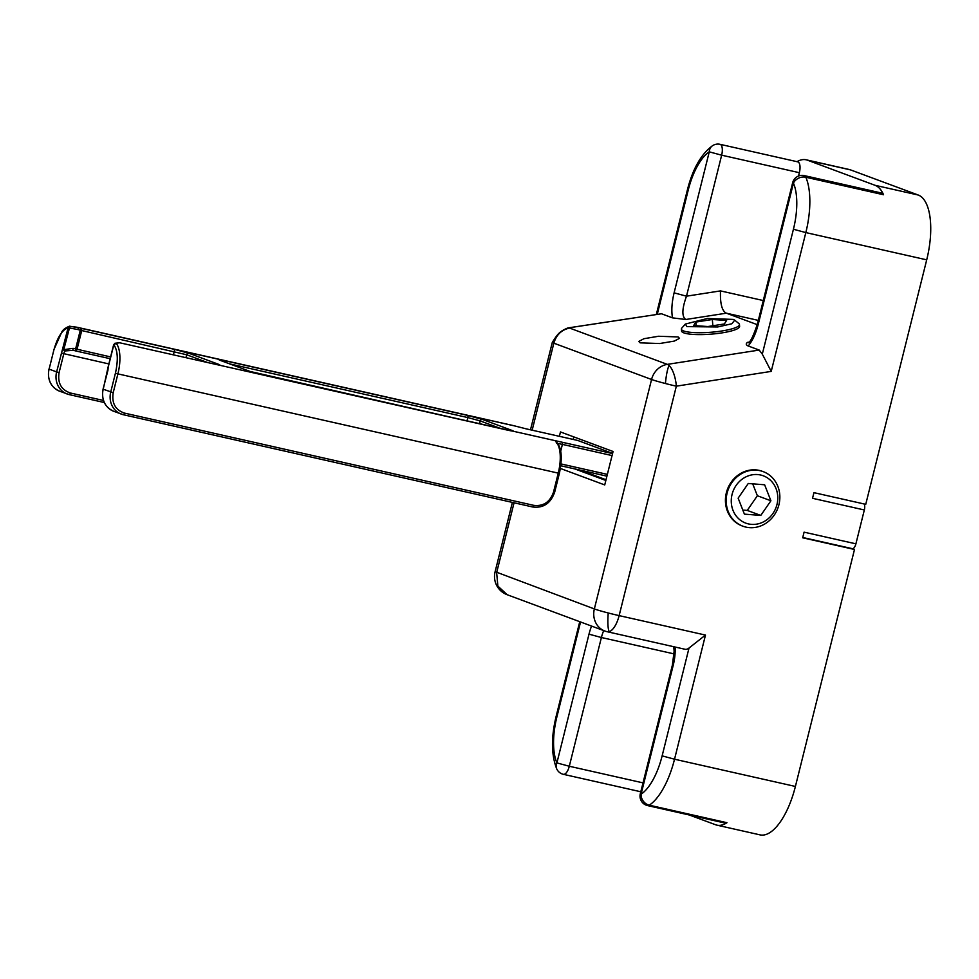 <?xml version="1.0" encoding="UTF-8"?>
<svg xmlns="http://www.w3.org/2000/svg" width="979" height="979" viewBox="0 0 979 979"><rect width="100%" height="100%" fill="white"/><g stroke="black" fill="none" stroke-linecap="round" stroke-linejoin="round"><path stroke-width="1.47" d="M748.507 342.589L747.405 342.393C745.668 343.837 745.937 345.036 748.213 345.979L759.202 350.066L667.323 364.372A19.409 17.671 110.4 0 0 651.561 379.485L594.351 608.938A19.409 0.979 14 0 0 608.228 612.976A19.409 0.979 14 0 0 619.132 615.62A19.409 7.954 102.7 0 1 609.244 631.651A19.409 7.954 102.7 0 1 607.347 631.761A19.409 19.409 0 0 1 604.863 631.014L507.146 594.718A19.409 19.409 0 0 1 495.08 571.834L512.384 502.411M669.073 365.497A19.409 7.147 81.2 0 1 676.342 386.167A19.409 0.979 -166 0 1 665.439 383.523A19.409 3.353 -85 0 1 669.073 365.497A19.409 7.147 81.2 0 0 667.323 364.372L569.619 328.075C561.616 329.764 556.366 334.794 553.845 343.176L552.303 342.381L530.483 429.818M803.257 175.645A9.704 3.977 102.7 0 1 804.212 175.596A9.704 3.977 102.7 0 1 805.827 177.236A9.704 7.722 156.5 0 0 801.777 177.15A9.704 7.722 156.5 0 0 793.443 183.11L758.284 324.122L757.501 323.719C753.463 335.846 750.367 342.197 748.213 342.797L749.094 342.54M796.992 161.67A58.226 23.875 102.7 0 1 806.145 159.797L849.319 169.526A58.226 23.875 102.7 0 1 850.58 169.905L918.229 195.029L875.055 185.3A58.226 23.875 102.7 0 1 883.547 194.748A9.704 3.977 -77.3 0 0 881.92 193.108L804.212 175.596A9.704 9.704 0 0 0 792.66 182.718L793.443 183.11A48.522 19.898 102.7 0 1 793.431 229.245L762.298 354.141L759.202 350.066M720.03 144.317L720.03 144.317A9.704 3.977 102.7 0 1 721.658 155.184L799.366 172.696A9.704 3.977 -77.3 0 0 797.738 161.841L720.03 144.317A9.704 9.704 0 0 0 712.577 145.675A9.704 8.15 -123.2 0 0 709.261 151.843L721.658 155.184L686.499 296.184C681.947 308.813 681.702 316.584 685.777 319.497L726.357 313.182L757.256 324.661M643.019 782.87L569.301 766.251A9.704 3.977 102.7 0 1 564.357 774.267A9.704 3.977 102.7 0 1 563.402 774.328L640.804 791.766M674.078 653.899L601.4 637.513L569.301 766.251L556.904 762.91L589.003 634.172L601.4 637.513A19.409 7.954 102.7 0 1 603.737 630.598M607.347 631.761L685.055 649.273A19.409 7.954 102.7 0 0 689.02 648.025L662.134 755.861L674.531 759.214A58.226 23.875 102.7 0 1 649.261 805.191A9.704 3.977 102.7 0 1 648.526 805.546A9.704 3.977 102.7 0 1 647.584 805.595A9.704 9.704 0 0 1 640.303 793.785L641.086 794.177A9.704 8.15 56.8 0 0 648.257 804.897A9.704 8.15 56.8 0 0 649.261 805.191L726.969 822.703A58.226 23.875 102.7 0 1 716.885 825.15A58.226 23.875 102.7 0 1 715.625 824.771L689.326 815.005M110.615 356.919L73.131 348.34L63.77 349.662L64.859 350.959L62.729 349.344L63.77 349.662L69.925 326.191A1.946 1.897 -114.5 0 0 69.313 326.252L78.969 327.72A1.946 0.685 105.1 0 0 77.818 329.531L80.29 330.192L81.465 328.406L173.993 349.246L188.861 353.26L218.917 364.433C221.058 365.314 219.112 365.094 213.067 363.772L120.05 342.858M75.603 349.001L80.29 330.192L81.734 330.559L77.047 349.356L75.787 350.959L75.603 349.001L77.047 349.344M63.77 349.662L64.859 350.959L64.076 350.678M763.155 471.609L762.396 471.34A29.113 26.506 110.4 0 0 759.3 470.409A29.113 26.506 110.4 0 0 726.834 491.079A29.113 26.506 110.4 0 0 742.131 525.919L742.877 526.188A29.113 26.506 -69.6 0 1 727.593 491.348A29.113 26.506 -69.6 0 1 760.047 470.691A29.113 26.506 -69.6 0 1 763.155 471.609A29.113 26.506 -69.6 0 1 778.44 506.449A29.113 26.506 -69.6 0 1 745.986 527.118A29.113 26.506 -69.6 0 1 742.877 526.188M748.421 523.912A25.234 22.982 -69.6 0 1 732.072 494.407A25.234 22.982 -69.6 0 1 760.61 475.011A25.234 22.982 -69.6 0 1 776.971 504.515A25.234 22.982 -69.6 0 1 748.421 523.912M604.863 631.014A19.409 17.671 110.4 0 1 594.351 608.938L495.35 571.736M514.061 502.79L496.647 572.629L497.87 586.078L507.159 594.718M640.144 342.846L659.675 343.531L674.298 341.084L679.512 338.342L678.092 336.935L658.561 336.262L643.937 338.71L638.736 341.438L640.144 342.846M681.396 329.103L681.555 331A29.113 5.458 -4.5 0 0 683.831 332.872A29.113 5.458 -4.5 0 0 716.53 333.619A29.113 5.458 -4.5 0 0 739.598 326.423L739.451 324.526A29.113 5.458 175.5 0 1 716.383 331.722A29.113 5.458 175.5 0 1 683.672 330.975A29.113 5.458 175.5 0 1 681.396 329.103A29.113 5.458 175.5 0 1 681.849 328.026L685.361 324.061L707.34 318.505L733.308 319.411L734.739 320.17L731.815 323.768L717.631 326.974L686.94 326.619L685.361 324.061M696.167 325.75L695.873 322.067L712.345 319.497L726.589 320.451L724.374 323.963L707.903 326.533L693.646 325.579L695.873 322.067M108.424 366.244L113.833 344.718C117.823 350.543 118.349 360.039 115.424 373.207L110.737 392.016A19.409 17.671 110.4 0 0 121.249 414.105L121.249 414.105A19.409 17.671 110.4 0 0 123.317 414.717A1.946 0.795 -77.3 0 0 123.354 414.729A1.946 0.795 -77.3 0 0 124.541 413.114C115.363 409.968 111.582 403.164 113.209 392.677L117.908 373.88L558.25 473.126L553.563 491.935C550.076 501.994 543.48 506.473 533.8 505.36L124.541 413.114M107.923 370.331L108.228 366.709A1.946 1.946 0 0 1 108.29 366.256L103.223 389.226L113.209 392.677M103.456 400.46L70.427 393.007C61.249 389.875 57.467 383.058 59.095 372.583L63.794 353.774A5.825 2.386 102.7 0 1 64.859 350.959L73.352 350.298L75.762 350.947M119.205 342.748A1.946 1.811 96.4 0 1 119.56 342.809L114.763 343.335A1.946 1.946 0 0 1 114.947 343.262L113.833 344.718L114.751 343.335M114.898 343.274L119.328 342.76A1.946 1.811 96.4 0 1 119.328 342.76L120.282 342.87M115.424 373.207L117.908 373.88A29.113 11.932 102.7 0 0 116.195 343.348L113.833 344.718M77.818 329.531L68.114 327.732L56.623 371.91L49.109 369.12L53.796 350.311C57.382 337.388 62.154 329.862 68.114 327.732L69.313 326.252M712.847 325.762L712.345 319.497M73.131 348.34A1.946 0.685 105.1 0 0 73.315 350.286L73.315 350.286A1.946 0.685 105.1 0 0 73.352 350.298M73.315 350.286L75.824 350.959A1.946 1.946 0 0 0 75.872 350.984L110.174 358.706L75.909 350.984M81.465 328.406L81.734 330.559L186.659 354.753L207.621 362.536M556.268 442.275A1.946 1.701 -43.2 0 1 557.063 442.728L557.063 442.728C561.701 448.198 562.472 458.392 559.388 473.31L558.25 473.126A29.113 11.932 -77.3 0 0 556.268 442.275L555.399 441.039A1.946 1.934 77.5 0 1 556.806 442.447M525.956 428.802A1.946 0.795 -77.3 0 1 526.004 428.802L577.806 440.477L526.041 428.814A1.946 0.795 -77.3 0 0 526.004 428.802L514.881 425.975A1.946 1.138 106.1 0 0 514.819 425.963L81.49 328.406M514.954 426A1.946 1.138 106.1 0 0 514.881 425.975L526.004 428.802M744.407 514.134L738.142 498.152L748.25 483.491L764.636 484.789L770.901 500.771L757.367 495.741L747.258 510.414L760.781 515.431L744.407 514.134M250 371.433L219.945 360.272C217.803 359.391 219.749 359.611 225.794 360.933L467.558 415.414L482.427 419.428L512.482 430.601C514.624 431.482 512.678 431.262 506.632 429.94L250 371.433A1.946 1.762 -69.6 0 1 250.379 371.567M219.002 364.922L213.03 363.76A1.946 0.795 -77.3 0 0 213.03 363.76L562.117 442.227A1.946 0.795 102.7 0 1 562.399 444.38L612.059 455.578M742.804 510.059L747.258 510.414M577.855 440.501L612.597 453.399M770.901 500.771L760.781 515.431M757.367 495.741L752.704 483.846M580.192 470.14L606.025 479.734M573.816 436.903L573.18 439.436M734.739 320.17L738.827 323.523A29.113 5.458 175.5 0 1 739.451 324.526M552.291 342.369C557.651 334.108 559.217 331.587 567.698 328.002L661.498 313.769L672.487 317.857C671.276 310.722 671.814 302.389 674.103 292.843L686.499 296.184L720.495 290.898C720.042 303.637 722 311.077 726.357 313.182L758.333 320.39M672.487 317.857L685.777 319.497M574.832 468.929L605.854 480.456M560.404 468.464L604.728 484.935L613.074 451.49L560.465 431.947L559.364 436.328M563.402 774.328A9.704 9.704 0 0 1 556.647 768.723A9.704 7.722 -23.5 0 1 556.904 762.91A48.522 19.898 102.7 0 1 556.916 716.775L580.547 621.983M661.498 313.769L568.138 327.904M798.534 176.024L799.366 172.696M647.584 805.595L725.292 823.106A9.704 3.977 -77.3 0 0 726.969 822.703M640.621 792.513A58.226 23.875 102.7 0 1 640.156 791.619M806.145 159.797A58.226 23.875 102.7 0 1 807.418 160.177L850.58 169.905M875.055 185.3L807.418 160.177M762.298 354.141L771.219 371.396L805.827 232.586L793.431 229.245M918.229 195.029A58.226 23.875 102.7 0 1 926.709 259.839L865.742 504.332L813.941 492.657L812.533 498.299L864.335 509.973A5.825 2.386 -77.3 0 0 864.065 503.952M852.366 548.681L802.756 537.495L852.232 548.632A5.825 2.386 -77.3 0 0 852.366 548.681A5.825 2.386 -77.3 0 0 855.903 543.834L804.089 532.16L802.682 537.801L854.496 549.476L795.401 786.455A58.226 23.875 102.7 0 1 760.059 834.879L716.885 825.15M852.293 548.656L854.496 549.476M689.02 648.025L705.48 635.077L619.132 615.62L676.342 386.167L771.219 371.396M864.335 509.973L855.903 543.834M609.244 631.651A19.409 3.353 -85 0 1 608.216 613.184M123.403 414.729L532.576 506.963A1.946 0.795 -77.3 0 0 532.625 506.975A1.946 0.795 -77.3 0 0 533.8 505.36M553.563 491.935L554.689 492.119C550.663 503.402 543.308 508.346 532.625 506.975L123.354 414.729L113.735 411.302A19.409 17.671 -69.6 0 1 103.223 389.226L103.236 389.14M69.289 394.635L104.288 402.516M59.095 372.583L56.623 371.91A19.409 17.671 110.4 0 0 67.135 393.999L67.135 393.999A19.409 17.671 110.4 0 0 69.203 394.61A1.946 0.795 -77.3 0 0 69.24 394.623A1.946 0.795 -77.3 0 0 70.427 393.007M104.288 402.528L69.24 394.623L59.621 391.208A19.409 17.671 -69.6 0 1 49.109 369.12L53.796 350.311M113.735 411.302C104.875 407.24 101.314 399.86 103.064 389.14L107.91 370.417M61.31 353.101L108.865 363.931M49.121 369.046L48.95 369.034C47.2 379.754 50.761 387.146 59.621 391.208M466.983 420.994L467.84 417.58L480.224 420.921L501.187 428.704M229.881 363.943L467.84 417.58A1.946 0.795 102.7 0 0 467.558 415.414M479.502 423.821L480.224 420.921A1.946 1.762 110.4 0 1 482.427 419.428M173.418 354.826L174.274 351.412A1.946 0.795 102.7 0 0 173.993 349.246M185.937 357.653L186.659 354.753A1.946 1.762 110.4 0 1 188.861 353.26M557.675 443.45L562.399 444.38L560.722 451.135M607.359 474.374L561.028 463.936M560.82 465.759L606.919 476.161L560.82 465.771M264.881 375.446A1.946 0.795 -77.3 0 0 264.832 375.434L506.596 429.928A1.946 0.795 102.7 0 1 506.596 429.928A1.946 0.795 102.7 0 1 506.632 429.94M264.832 375.434A1.946 0.795 -77.3 0 0 264.795 375.422L250.208 371.494L220.153 360.333A1.946 1.762 -69.6 0 1 220.348 360.419M225.794 360.933A1.946 0.795 102.7 0 1 226.173 362.573M512.482 430.601A1.946 1.762 110.4 0 0 511.148 430.858M218.917 364.433A1.946 1.762 110.4 0 0 217.583 364.69M562.117 442.227L612.548 453.583M748.213 345.979C752.472 340.9 755.837 333.606 758.284 324.122M674.103 292.843L709.261 151.843A48.522 19.898 102.7 0 0 688.213 190.159L657.337 314.014M763.277 300.541L720.495 290.898M748.972 342.148L747.405 342.393M640.303 793.785L672.402 665.035L673.185 665.439L641.086 794.177A48.522 19.898 102.7 0 0 662.134 755.861M675.118 647.033A29.113 11.932 102.7 0 1 673.185 665.439M589.003 634.172A29.113 11.932 102.7 0 1 591.561 626.083M532.16 430.197L553.845 343.176L651.561 379.485A19.409 0.979 -166 0 0 665.439 383.523M556.647 768.723C551.275 754.736 551.104 737.285 556.133 716.371L556.916 716.775M656.419 314.161L687.429 189.755L688.213 190.159M883.547 194.748L805.827 177.236A58.226 23.875 102.7 0 1 805.827 232.586L926.709 259.839M795.401 786.455L674.531 759.214L705.48 635.077M108.29 366.256L113.674 344.632M554.689 492.119L559.388 473.31M513.534 425.62L77.011 327.243L69.423 326.227C65.458 327.879 62.95 329.739 61.91 331.783L53.637 350.225M556.733 443.45L556.574 442.165L557.063 442.728M512.568 431.09L506.596 429.928M792.66 182.718L757.501 323.719M672.402 665.035L674.127 651.231L673.76 646.727M579.739 621.689L556.133 716.371M687.429 189.755C692.777 168.767 701.16 154.07 712.577 145.675"/></g></svg>
